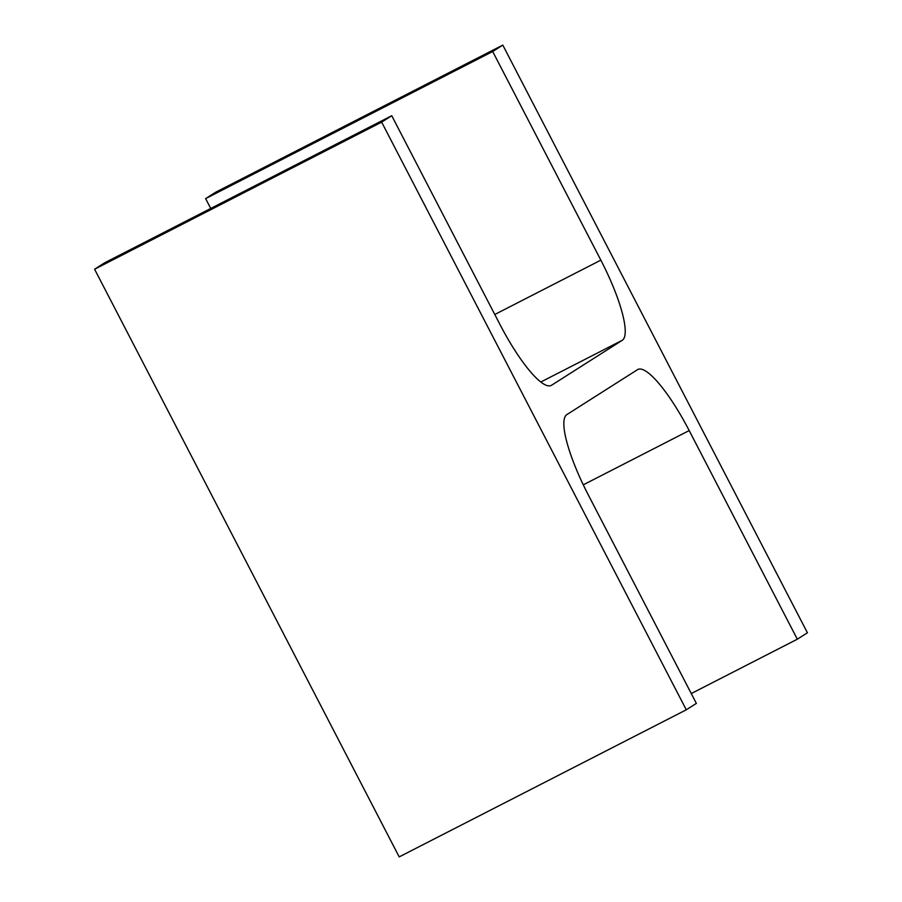 <?xml version="1.0" encoding="UTF-8"?>
<svg xmlns="http://www.w3.org/2000/svg" width="902" height="902" viewBox="0 0 902 902"><rect width="100%" height="100%" fill="white"/><g stroke="black" fill="none" stroke-linecap="round" stroke-linejoin="round"><path stroke-width="1.35" d="M622.256 340.291A79.455 17.871 -117.1 0 0 600.845 260.148L492.695 51.515L502.797 45.1L807.414 632.776L797.323 639.202L689.184 430.57A79.455 17.871 -117.1 0 0 637.804 369.493A79.455 17.871 -117.1 0 0 637.488 369.685L566.817 414.616A79.455 17.871 -117.1 0 0 588.228 494.77L696.367 703.391L686.275 709.806L381.647 122.131L391.739 115.715L499.888 324.337A79.455 17.871 -117.1 0 0 551.257 385.413A79.455 17.871 -117.1 0 0 551.584 385.233L622.256 340.291L540.839 382.008M210.741 208.452L205.633 198.609L215.725 192.194L502.797 45.1M492.695 51.515L205.633 198.609M797.323 639.202L691.259 693.548M686.275 709.806L399.203 856.9L94.586 269.224L104.677 262.798L391.739 115.715M381.647 122.131L94.586 269.224M551.584 385.233L550.919 385.571M600.845 260.148L494.781 314.494M689.184 430.57L583.278 484.836"/></g></svg>
